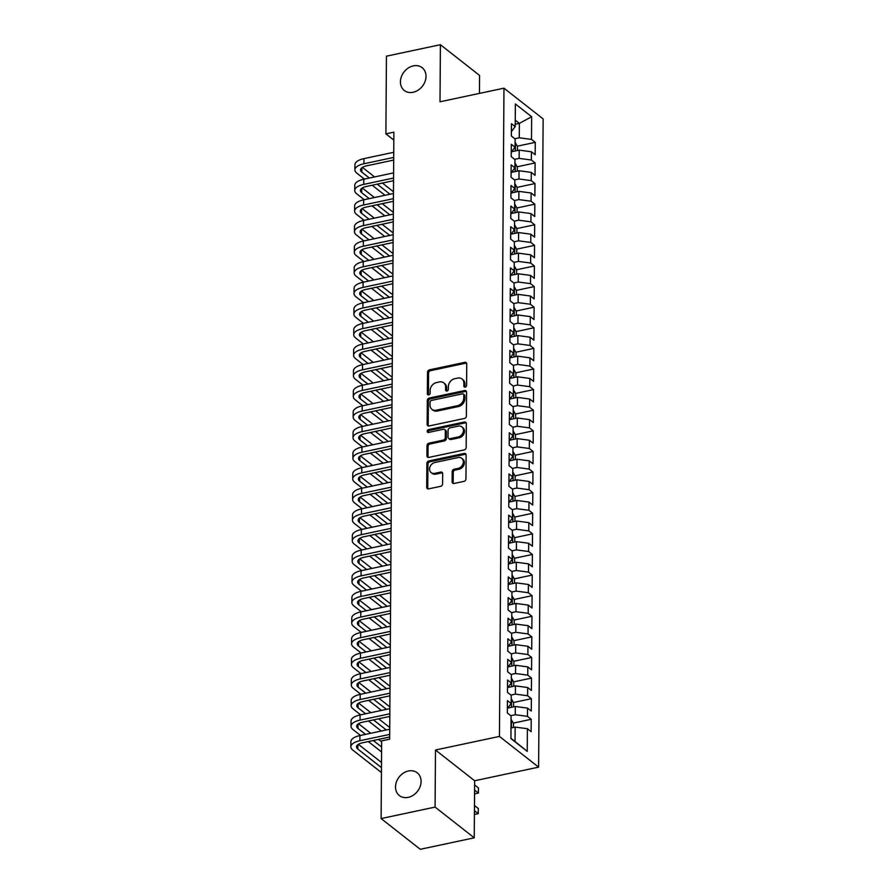 <?xml version="1.0" encoding="UTF-8"?>
<svg xmlns="http://www.w3.org/2000/svg" width="894" height="894" viewBox="0 0 894 894"><rect width="100%" height="100%" fill="white"/><g stroke="black" fill="none" stroke-linecap="round" stroke-linejoin="round"><path stroke-width="1.34" d="M465.215 387.136A1.553 1.252 -51.9 0 0 466.601 385.426L466.746 363.936A2.224 1.788 -51.9 0 0 464.802 362.338L429.489 369.848A2.224 1.788 -51.9 0 0 427.511 372.284L427.354 393.773A1.553 1.252 -51.9 0 0 430.103 393.192L430.126 390.41A7.107 5.71 -51.9 0 1 436.451 382.598L439.39 381.973A7.107 5.71 -51.9 0 1 443.737 382.856A7.107 5.71 -51.9 0 1 445.625 387.113L445.603 389.896A1.553 1.252 -51.9 0 0 448.352 389.303L448.375 386.532A7.107 5.71 -51.9 0 1 454.7 378.721L457.639 378.095A7.107 5.71 -51.9 0 1 461.986 378.978A7.107 5.71 -51.9 0 1 463.874 383.235L463.852 386.018A1.553 1.252 -51.9 0 0 465.215 387.136M408.39 770.997A14.472 11.633 -51.9 0 0 396.467 781.781A14.472 11.633 -51.9 0 0 399.361 795.571A14.472 11.633 -51.9 0 0 408.2 797.37A14.472 11.633 -51.9 0 0 420.124 786.597A14.472 11.633 -51.9 0 0 417.23 772.796A14.472 11.633 -51.9 0 0 408.39 770.997M413.307 65.888A14.472 11.633 -51.9 0 0 401.384 76.672A14.472 11.633 -51.9 0 0 404.278 90.462A14.472 11.633 -51.9 0 0 413.129 92.261A14.472 11.633 -51.9 0 0 425.052 81.488A14.472 11.633 -51.9 0 0 422.158 67.687A14.472 11.633 -51.9 0 0 413.307 65.888M452.118 481.866A2.224 1.788 -51.9 0 0 454.063 483.464L463.975 481.363A2.224 1.788 -51.9 0 0 465.953 478.916L466.12 455.057A2.224 1.788 -51.9 0 0 464.165 453.448L428.852 460.958A2.224 1.788 -51.9 0 0 426.874 463.394L426.706 487.264A2.224 1.788 -51.9 0 0 428.651 488.873L440.619 486.325A2.224 1.788 -51.9 0 0 442.597 483.889L442.675 473.675A2.224 1.788 -51.9 0 0 440.72 472.066L434.786 473.328A5.934 4.772 -51.9 0 1 431.154 472.591A5.934 4.772 -51.9 0 1 429.969 466.925A5.934 4.772 -51.9 0 1 434.864 462.511L458.119 457.56A5.934 4.772 -51.9 0 1 461.74 458.298A5.934 4.772 -51.9 0 1 462.936 463.964A5.934 4.772 -51.9 0 1 458.041 468.389L454.163 469.205A2.224 1.788 -51.9 0 0 452.185 471.652L452.118 481.866L453.169 482.693A2.224 1.788 -51.9 0 0 453.336 483.475M435.087 807.092L474.245 837.823L474.647 780.753L435.479 750.01L435.087 807.092L381.112 818.569L381.649 740.88L389.65 739.182L393.885 132.156L385.895 133.854L393.829 140.09M435.479 750.01L499.444 736.421L503.97 88.182L543.139 118.913L538.613 767.153L499.444 736.421M479.441 93.389L479.564 75.431L440.407 44.7L440.004 101.782L503.97 88.182M440.407 44.7L386.431 56.177L385.895 133.854M464.411 418.459A2.224 1.788 -51.9 0 0 466.389 416.023L466.556 392.153A2.224 1.788 -51.9 0 0 464.612 390.544L429.288 398.053A2.224 1.788 -51.9 0 0 427.31 400.501L427.142 424.359A2.224 1.788 -51.9 0 0 429.098 425.969L464.411 418.459M466.333 423.6L466.165 447.469A2.224 1.788 -51.9 0 1 464.187 449.906L428.874 457.415A2.224 1.788 -51.9 0 1 426.93 455.817L426.997 445.603A2.224 1.788 -51.9 0 1 428.975 443.156L443.301 440.116A2.224 1.788 -51.9 0 0 445.268 437.68L445.324 430.897A2.224 1.788 -51.9 0 0 443.368 429.299L428.461 432.461A1.553 1.252 -51.9 0 1 428.483 429.634L464.388 422.002A2.224 1.788 -51.9 0 1 466.333 423.6M517.302 146.169L535.26 142.358L531.494 139.408L531.662 116.734L515.357 103.95L515.201 126.613L511.446 123.663L511.357 136.022L515.112 138.972L515.056 147.219L511.301 144.269L511.212 156.629L514.966 159.579L514.91 167.826L511.156 164.876L511.066 177.235L514.821 180.186L514.765 188.433L511.01 185.483L510.921 197.842L514.687 200.792L514.62 209.028L510.865 206.089L510.776 218.449L514.542 221.399L514.486 229.635L510.72 226.685L510.642 239.056L514.396 242.006L514.341 250.242L510.575 247.292L510.496 259.662L514.251 262.613L514.195 270.848L510.44 267.898L510.351 280.269L514.106 283.208L514.05 291.455L510.295 288.505L510.206 300.865L513.961 303.815L513.905 312.062L510.15 309.112L510.061 321.471L513.815 324.421L513.759 332.669L510.005 329.718L509.915 342.078L513.67 345.028L513.614 353.275L509.859 350.325L509.77 362.685L513.536 365.635L513.469 373.871L509.714 370.932L509.625 383.291L513.391 386.242L513.335 394.477L509.569 391.527L509.491 403.898L513.245 406.848L513.19 415.084L509.424 412.134L509.345 424.505L513.1 427.444L513.044 435.691L509.289 432.741L509.2 445.1L512.955 448.05L512.899 456.298L509.144 453.347L509.055 465.707L512.81 468.657L512.754 476.904L508.999 473.954L508.909 486.314L512.664 489.264L512.608 497.511L508.854 494.561L508.764 506.92L512.519 509.871L512.463 518.107L508.708 515.168L508.619 527.527L512.385 530.477L512.318 538.713L508.563 535.763L508.474 548.134L512.24 551.084L512.184 559.32L508.418 556.37L508.34 568.74L512.094 571.691L512.038 579.927L508.273 576.976L508.194 589.336L511.949 592.286L511.893 600.533L508.138 597.583L508.049 609.943L511.804 612.893L511.748 621.14L507.993 618.19L507.904 630.549L511.659 633.5L511.603 641.747L507.848 638.797L507.758 651.156L511.513 654.106L511.457 662.353L507.703 659.403L507.613 671.763L511.368 674.713L511.312 682.949L507.557 680.01L507.468 692.369L511.234 695.32L511.167 703.556L507.412 700.605L507.323 712.976L511.089 715.926L510.932 738.589L527.225 751.373L515.056 741.517L515.156 727.09L510.999 727.973M535.26 142.358L535.171 154.718L531.416 151.768L531.36 160.015L519.123 158.383L514.653 159.333M517.157 166.776L535.115 162.954L531.36 160.015M535.115 162.954L535.025 175.325L531.271 172.374L531.215 180.61L518.978 178.99L514.519 179.94M517.023 187.382L534.97 183.561L531.215 180.61M534.97 183.561L534.88 195.931L531.125 192.981L531.07 201.217L518.833 199.597L514.374 200.547M516.877 207.989L534.824 204.167L531.07 201.217M534.824 204.167L534.735 216.538L530.98 213.588L530.924 221.824L518.699 220.203L514.229 221.153M516.732 228.596L534.679 224.774L530.924 221.824M534.679 224.774L534.59 237.133L530.835 234.183L530.779 242.43L518.554 240.81L514.084 241.76M516.587 249.191L534.534 245.381L530.779 242.43M534.534 245.381L534.456 257.74L530.69 254.79L530.634 263.037L518.408 261.417L513.938 262.367M516.441 269.798L534.388 265.987L530.634 263.037M534.388 265.987L534.31 278.347L530.544 275.397L530.488 283.644L518.263 282.023L513.793 282.973M516.296 290.405L534.254 286.594L530.488 283.644M534.254 286.594L534.165 298.954L530.41 296.003L530.343 304.251L518.118 302.619L513.648 303.569M516.151 311.011L534.109 307.201L530.343 304.251M534.109 307.201L534.02 319.56L530.265 316.61L530.209 324.846L517.972 323.226L513.502 324.176M516.006 331.618L533.964 327.796L530.209 324.846M533.964 327.796L533.874 340.167L530.12 337.217L530.064 345.453L517.827 343.832L513.368 344.782M515.872 352.225L533.819 348.403L530.064 345.453M533.819 348.403L533.729 360.774L529.974 357.823L529.918 366.059L517.682 364.439L513.223 365.389M515.726 372.832L533.673 369.01L529.918 366.059M533.673 369.01L533.584 381.369L529.829 378.43L529.773 386.666L517.548 385.046L513.078 385.996M515.581 393.427L533.528 389.616L529.773 386.666M533.528 389.616L533.439 401.976L529.684 399.026L529.628 407.273L517.402 405.652L512.933 406.602M515.436 414.034L533.383 410.223L529.628 407.273M533.383 410.223L533.305 422.583L529.539 419.632L529.483 427.88L517.257 426.259L512.787 427.209M515.29 434.64L533.237 430.83L529.483 427.88M533.237 430.83L533.159 443.189L529.404 440.239L529.337 448.486L517.112 446.855L512.642 447.805M515.145 455.247L533.103 451.436L529.337 448.486M533.103 451.436L533.014 463.796L529.259 460.846L529.192 469.093L516.967 467.461L512.497 468.411M515 475.854L532.958 472.032L529.192 469.093M532.958 472.032L532.869 484.403L529.114 481.453L529.058 489.688L516.821 488.068L512.351 489.018M514.855 496.461L532.813 492.639L529.058 489.688M532.813 492.639L532.723 505.009L528.969 502.059L528.913 510.295L516.676 508.675L512.217 509.625M514.721 517.067L532.668 513.245L528.913 510.295M532.668 513.245L532.578 525.605L528.823 522.666L528.767 530.902L516.542 529.282L512.072 530.231M514.575 537.674L532.522 533.852L528.767 530.902M532.522 533.852L532.433 546.212L528.678 543.261L528.622 551.509L516.397 549.888L511.927 550.838M514.43 558.269L532.377 554.459L528.622 551.509M532.377 554.459L532.299 566.818L528.533 563.868L528.477 572.115L516.251 570.495L511.781 571.445M514.285 578.876L532.232 575.066L528.477 572.115M532.232 575.066L532.154 587.425L528.388 584.475L528.332 592.722L516.106 591.102L511.636 592.051M514.139 599.483L532.086 595.672L528.332 592.722M532.086 595.672L532.008 608.032L528.253 605.082L528.186 613.329L515.961 611.697L511.491 612.647M513.994 620.09L531.952 616.268L528.186 613.329M531.952 616.268L531.863 628.638L528.108 625.688L528.052 633.924L515.816 632.304L511.346 633.254M513.849 640.696L531.807 636.874L528.052 633.924M531.807 636.874L531.718 649.245L527.963 646.295L527.907 654.531L515.67 652.911L511.2 653.86M513.704 661.303L531.662 657.481L527.907 654.531M531.662 657.481L531.572 669.852L527.818 666.902L527.762 675.138L515.525 673.517L511.066 674.467M513.569 681.91L531.517 678.088L527.762 675.138M531.517 678.088L531.427 690.447L527.672 687.508L527.616 695.744L515.391 694.124L510.921 695.074M513.424 702.505L531.371 698.695L527.616 695.744M531.371 698.695L531.282 711.054L527.527 708.104L527.471 716.351L515.246 714.731L510.776 715.681M513.279 723.112L531.226 719.301L527.471 716.351M531.226 719.301L531.148 731.661L527.382 728.711L527.225 751.373M507.356 708.596L511.167 703.556M527.382 728.711L515.156 727.09M507.501 687.989L511.312 682.949M515.246 714.731L515.302 706.484L507.781 708.082M527.527 708.104L515.302 706.484M507.647 667.382L511.457 662.353M515.391 694.124L515.447 685.877L507.926 687.475M527.672 687.508L515.447 685.877M507.792 646.775L511.603 641.747M515.525 673.517L515.592 665.27L508.071 666.868M527.818 666.902L515.592 665.27M507.937 626.169L511.748 621.14M515.67 652.911L515.726 644.675L508.217 646.273M527.963 646.295L515.726 644.675M508.083 605.562L511.893 600.533M515.816 632.304L515.872 624.068L508.362 625.666M528.108 625.688L515.872 624.068M508.217 584.955L512.038 579.927M515.961 611.697L516.017 603.461L508.496 605.059M528.253 605.082L516.017 603.461M508.362 564.36L512.184 559.32M516.106 591.102L516.162 582.854L508.641 584.452M528.388 584.475L516.162 582.854M508.507 543.753L512.318 538.713M516.251 570.495L516.307 562.248L508.787 563.846M528.533 563.868L516.307 562.248M508.652 523.146L512.463 518.107M516.397 549.888L516.453 541.641L508.932 543.239M528.678 543.261L516.453 541.641M508.798 502.54L512.608 497.511M516.542 529.282L516.598 521.034L509.077 522.632M528.823 522.666L516.598 521.034M508.943 481.933L512.754 476.904M516.676 508.675L516.743 500.439L509.222 502.037M528.969 502.059L516.743 500.439M509.088 461.326L512.899 456.298M516.821 488.068L516.877 479.832L509.368 481.43M529.114 481.453L516.877 479.832M509.234 440.72L513.044 435.691M516.967 467.461L517.023 459.225L509.513 460.823M529.259 460.846L517.023 459.225M509.368 420.124L513.19 415.084M517.112 446.855L517.168 438.619L509.647 440.217M529.404 440.239L517.168 438.619M509.513 399.517L513.335 394.477M517.257 426.259L517.313 418.012L509.792 419.61M529.539 419.632L517.313 418.012M509.658 378.911L513.469 373.871M517.402 405.652L517.458 397.405L509.938 399.003M529.684 399.026L517.458 397.405M509.803 358.304L513.614 353.275M517.548 385.046L517.604 376.799L510.083 378.397M529.829 378.43L517.604 376.799M509.949 337.697L513.759 332.669M517.682 364.439L517.749 356.192L510.228 357.801M529.974 357.823L517.749 356.192M510.094 317.091L513.905 312.062M517.827 343.832L517.894 335.596L510.373 337.194M530.12 337.217L517.894 335.596M510.239 296.484L514.05 291.455M517.972 323.226L518.028 314.99L510.519 316.588M530.265 316.61L518.028 314.99M510.385 275.877L514.195 270.848M518.118 302.619L518.174 294.383L510.664 295.981M530.41 296.003L518.174 294.383M510.519 255.282L514.341 250.242M518.263 282.023L518.319 273.776L510.798 275.374M530.544 275.397L518.319 273.776M510.664 234.675L514.486 229.635M518.408 261.417L518.464 253.17L510.943 254.768M530.69 254.79L518.464 253.17M510.809 214.068L514.62 209.028M518.554 240.81L518.609 232.563L511.089 234.161M530.835 234.183L518.609 232.563M510.955 193.462L514.765 188.433M518.699 220.203L518.755 211.956L511.234 213.554M530.98 213.588L518.755 211.956M511.1 172.855L514.91 167.826M518.833 199.597L518.9 191.361L511.379 192.959M531.125 192.981L518.9 191.361M511.245 152.248L515.056 147.219M518.978 178.99L519.034 170.754L511.524 172.352M531.271 172.374L519.034 170.754M511.39 131.641L515.201 126.613M519.123 158.383L519.179 150.147L511.67 151.745M531.416 151.768L519.179 150.147M381.112 818.569L420.269 849.3L474.245 837.823M474.647 780.753L538.613 767.153M510.932 738.276L515.056 741.517M515.212 124.244L519.369 123.361L515.246 120.12M531.494 139.408L519.269 137.788L514.799 138.738M519.269 137.788L519.369 123.361L531.662 116.734M464.947 387.169A1.553 1.252 -51.9 0 1 464.914 386.845L464.936 384.062A7.107 5.71 -51.9 0 0 463.036 379.805L461.986 378.978M443.737 382.856L444.787 383.682A7.107 5.71 -51.9 0 1 446.687 387.94L446.665 390.723A1.553 1.252 -51.9 0 0 446.698 391.047M466.59 363.154A2.224 1.788 -51.9 0 0 465.863 363.165L430.539 370.675A2.224 1.788 -51.9 0 0 428.572 373.111L428.416 394.6A1.553 1.252 -51.9 0 0 428.449 394.924M466.389 391.371A2.224 1.788 -51.9 0 0 465.662 391.382L430.349 398.892A2.224 1.788 -51.9 0 0 428.371 401.328L428.204 425.198A2.224 1.788 -51.9 0 0 428.371 425.98M463.796 394.958A1.553 1.252 -51.9 0 0 462.433 393.841L431.422 400.434A1.553 1.252 -51.9 0 0 430.048 402.132L430.025 405.071A7.107 5.71 -51.9 0 0 431.914 409.329A7.107 5.71 -51.9 0 0 436.261 410.212L457.449 405.697A7.107 5.71 -51.9 0 0 463.774 397.897L463.796 394.958L464.846 395.796A1.553 1.252 -51.9 0 0 464.433 394.857L463.383 394.031M431.914 409.329L432.975 410.156A7.107 5.71 -51.9 0 0 437.311 411.039L436.261 410.212M464.846 395.796L464.835 398.724A7.107 5.71 -51.9 0 1 458.51 406.535L437.311 411.039M444.731 429.567L445.782 430.405A2.224 1.788 -51.9 0 1 446.374 431.735L446.329 438.507A2.224 1.788 -51.9 0 1 444.352 440.943L430.036 443.994A2.224 1.788 -51.9 0 0 428.058 446.43L427.98 456.644A2.224 1.788 -51.9 0 0 428.148 457.426M466.176 422.817A2.224 1.788 -51.9 0 0 465.45 422.828L429.533 430.461A1.553 1.252 -51.9 0 0 428.192 432.495M458.164 436.954A5.934 4.772 -51.9 0 0 463.047 432.528A5.934 4.772 -51.9 0 0 461.863 426.874A5.934 4.772 -51.9 0 0 458.231 426.136L450.04 427.88A2.224 1.788 -51.9 0 0 448.073 430.316L448.017 437.088A2.224 1.788 -51.9 0 0 449.973 438.697L458.164 436.954L459.214 437.781A5.934 4.772 -51.9 0 0 464.109 433.366A5.934 4.772 -51.9 0 0 462.924 427.701L461.863 426.874M448.609 438.418L449.671 439.256A2.224 1.788 -51.9 0 0 451.023 439.524L449.973 438.697M459.214 437.781L451.023 439.524M461.74 458.298L462.801 459.136A5.934 4.772 -51.9 0 1 463.986 464.791A5.934 4.772 -51.9 0 1 459.091 469.216L455.225 470.043A2.224 1.788 -51.9 0 0 453.247 472.479L453.169 482.693M431.154 472.591L432.215 473.418A5.934 4.772 -51.9 0 0 435.847 474.155L434.786 473.328M442.508 472.881A2.224 1.788 -51.9 0 0 441.781 472.892L435.847 474.155M465.953 454.275A2.224 1.788 -51.9 0 0 465.226 454.275L429.902 461.785A2.224 1.788 -51.9 0 0 427.935 464.232L427.768 488.09A2.224 1.788 -51.9 0 0 427.924 488.884M517.481 150.505L517.503 146.527L515.402 142.805A5.99 2.47 -179.6 0 0 515.089 142.593M514.072 148.527A5.99 2.47 0.4 0 1 514.318 148.616L515.067 148.415L515.056 147.029M364.394 179.102L356.862 173.19A16.964 6.996 0.4 0 1 354.896 169.882L354.929 164.731A16.964 6.996 0.4 0 1 363.959 158.618L393.751 152.282M354.896 169.882A16.964 6.996 0.4 0 1 363.914 163.77L393.706 157.433M393.695 160.082L366.562 165.848A11.309 4.66 -179.6 0 0 360.55 169.927A11.309 4.66 -179.6 0 0 361.858 172.129L369.39 178.04M377.201 184.164L390.019 194.233M362.416 167.379L374.586 176.934M382.386 183.058L393.472 191.752M393.405 201.865L392.824 201.418M385.023 195.294L372.195 185.226M517.335 171.112L517.358 167.122L515.257 163.401A5.99 2.47 -179.6 0 0 514.944 163.2M513.938 169.134A5.99 2.47 0.4 0 1 514.173 169.223L514.933 169.022L514.91 167.625M517.19 191.718L517.213 187.729L515.112 184.008A5.99 2.47 -179.6 0 0 514.799 183.806M513.793 189.74A5.99 2.47 0.4 0 1 514.028 189.83L514.788 189.629L514.765 188.232M364.249 199.708L356.717 193.797A16.964 6.996 0.4 0 1 354.75 190.489L354.784 185.337A16.964 6.996 0.4 0 1 363.813 179.225L393.606 172.888M354.75 190.489A16.964 6.996 0.4 0 1 363.769 184.376L393.572 178.04M393.55 180.689L366.417 186.455A11.309 4.66 -179.6 0 0 360.405 190.534A11.309 4.66 -179.6 0 0 361.712 192.735L369.256 198.647M377.056 204.771L389.873 214.828M362.271 187.986L374.441 197.54M382.252 203.664L393.326 212.359M393.259 222.472L392.689 222.025M384.878 215.901L372.06 205.832M364.104 220.315L356.572 214.404A16.964 6.996 0.4 0 1 354.605 211.096L354.639 205.944A16.964 6.996 0.4 0 1 363.668 199.831L393.461 193.495M354.605 211.096A16.964 6.996 0.4 0 1 363.634 204.983L393.427 198.647M393.405 201.295L366.272 207.062A11.309 4.66 -179.6 0 0 360.26 211.129A11.309 4.66 -179.6 0 0 361.578 213.342L369.11 219.253M376.91 225.377L389.739 235.435M362.126 208.593L374.295 218.147M382.107 224.271L393.181 232.965M393.114 243.079L392.544 242.62M384.733 236.497L371.915 226.439M517.045 212.325L517.067 208.336L514.966 204.614A5.99 2.47 -179.6 0 0 514.653 204.402M513.648 210.336A5.99 2.47 0.4 0 1 513.882 210.436L514.642 210.235L514.62 208.838M516.9 232.932L516.933 228.942L514.821 225.221A5.99 2.47 -179.6 0 0 514.508 225.009M513.502 230.943A5.99 2.47 0.4 0 1 513.737 231.043L514.497 230.842L514.486 229.445M363.97 240.922L356.427 235.01A16.964 6.996 0.4 0 1 354.46 231.702L354.493 226.551A16.964 6.996 0.4 0 1 363.523 220.438L393.315 214.102M354.46 231.702A16.964 6.996 0.4 0 1 363.489 225.59L393.282 219.253M393.259 221.902L366.138 227.668A11.309 4.66 -179.6 0 0 360.114 231.736A11.309 4.66 -179.6 0 0 361.433 233.937L368.965 239.86M376.765 245.984L389.594 256.042M361.981 229.199L374.161 238.754M381.962 244.878L393.036 253.572M392.969 263.674L392.399 263.227M384.599 257.103L371.77 247.046M363.824 261.517L356.293 255.606A16.964 6.996 0.4 0 1 354.315 252.309L354.348 247.157A16.964 6.996 0.4 0 1 363.377 241.045L393.17 234.709M354.315 252.309A16.964 6.996 0.4 0 1 363.344 246.196L393.137 239.86M393.114 242.497L365.992 248.275A11.309 4.66 -179.6 0 0 359.969 252.343A11.309 4.66 -179.6 0 0 361.288 254.544L368.82 260.456M376.62 266.58L389.449 276.648M361.835 249.806L374.016 259.361M381.816 265.484L392.891 274.179M392.824 284.281L392.254 283.834M384.454 277.71L371.625 267.641M516.754 253.538L516.788 249.549L514.676 245.828A5.99 2.47 -179.6 0 0 514.374 245.615M513.357 251.549A5.99 2.47 0.4 0 1 513.592 251.639L514.352 251.438L514.341 250.052M363.679 282.124L356.147 276.212A16.964 6.996 0.4 0 1 354.169 272.905L354.214 267.764A16.964 6.996 0.4 0 1 363.232 261.651L393.025 255.315M354.169 272.905A16.964 6.996 0.4 0 1 363.199 266.803L392.991 260.467M392.969 263.104L365.847 268.87A11.309 4.66 -179.6 0 0 359.824 272.949A11.309 4.66 -179.6 0 0 361.142 275.151L368.674 281.062M376.475 287.186L389.303 297.255M361.69 270.401L373.871 279.956M381.671 286.08L392.757 294.785M392.678 304.888L392.108 304.441M384.308 298.317L371.479 288.248M516.609 274.145L516.643 270.156L514.542 266.434A5.99 2.47 -179.6 0 0 514.229 266.222M513.212 272.156A5.99 2.47 0.4 0 1 513.458 272.245L514.206 272.044L514.195 270.658M363.534 302.731L356.002 296.819A16.964 6.996 0.4 0 1 354.024 293.511L354.069 288.36A16.964 6.996 0.4 0 1 363.087 282.247L392.879 275.922M354.024 293.511A16.964 6.996 0.4 0 1 363.053 287.399L392.846 281.074M392.835 283.711L365.702 289.477A11.309 4.66 -179.6 0 0 359.679 293.556A11.309 4.66 -179.6 0 0 360.997 295.758L368.529 301.669M376.329 307.793L389.158 317.862M361.545 291.008L373.726 300.563M381.526 306.687L392.611 315.392M392.533 325.494L391.963 325.047M384.163 318.923L371.334 308.855M516.464 294.741L516.497 290.762L514.396 287.041A5.99 2.47 -179.6 0 0 514.084 286.829M513.067 292.763A5.99 2.47 0.4 0 1 513.312 292.852L514.061 292.651L514.05 291.265M363.389 323.337L355.857 317.426A16.964 6.996 0.4 0 1 353.89 314.118L353.923 308.966A16.964 6.996 0.4 0 1 362.942 302.854L392.745 296.529M353.89 314.118A16.964 6.996 0.4 0 1 362.908 308.005L392.701 301.68M392.689 304.318L365.557 310.084A11.309 4.66 -179.6 0 0 359.544 314.163A11.309 4.66 -179.6 0 0 360.852 316.364L368.384 322.276M376.195 328.4L389.013 338.468M361.411 311.615L373.58 321.169M381.38 327.293L392.466 335.988M392.399 346.101L391.818 345.654M384.018 339.53L371.189 329.461M516.33 315.347L516.352 311.369L514.251 307.648A5.99 2.47 -179.6 0 0 513.938 307.435M512.921 313.369A5.99 2.47 0.4 0 1 513.167 313.459L513.916 313.258L513.905 311.861M363.243 343.944L355.711 338.033A16.964 6.996 0.4 0 1 353.745 334.725L353.778 329.573A16.964 6.996 0.4 0 1 362.808 323.46L392.6 317.124M353.745 334.725A16.964 6.996 0.4 0 1 362.763 328.612L392.555 322.276M392.544 324.924L365.411 330.691A11.309 4.66 -179.6 0 0 359.399 334.769A11.309 4.66 -179.6 0 0 360.707 336.971L368.239 342.883M376.05 349.006L388.868 359.075M361.265 332.222L373.435 341.776M381.235 347.9L392.321 356.594M392.254 366.708L391.673 366.261M383.872 360.137L371.055 350.068M516.184 335.954L516.207 331.965L514.106 328.243A5.99 2.47 -179.6 0 0 513.793 328.042M512.787 333.976A5.99 2.47 0.4 0 1 513.022 334.065L513.782 333.864L513.759 332.467M363.098 364.551L355.566 358.639A16.964 6.996 0.4 0 1 353.599 355.331L353.633 350.18A16.964 6.996 0.4 0 1 362.662 344.067L392.455 337.731M353.599 355.331A16.964 6.996 0.4 0 1 362.618 349.219L392.421 342.883M392.399 345.531L365.266 351.297A11.309 4.66 -179.6 0 0 359.254 355.365A11.309 4.66 -179.6 0 0 360.561 357.578L368.104 363.489M375.905 369.613L388.734 379.671M361.12 352.828L373.29 362.383M381.101 368.507L392.175 377.201M392.108 387.314L391.538 386.856M383.727 380.732L370.909 370.675M516.039 356.561L516.062 352.571L513.961 348.85A5.99 2.47 -179.6 0 0 513.648 348.638M512.642 354.572A5.99 2.47 0.4 0 1 512.877 354.672L513.637 354.471L513.614 353.074M362.953 385.158L355.421 379.246A16.964 6.996 0.4 0 1 353.454 375.938L353.488 370.786A16.964 6.996 0.4 0 1 362.517 364.674L392.31 358.338M353.454 375.938A16.964 6.996 0.4 0 1 362.483 369.825L392.276 363.489M392.254 366.138L365.121 371.904A11.309 4.66 -179.6 0 0 359.109 375.972A11.309 4.66 -179.6 0 0 360.427 378.184L367.959 384.096M375.759 390.22L388.588 400.277M360.975 373.435L373.144 382.99M380.956 389.113L392.03 397.808M391.963 407.921L391.393 407.463M383.582 401.339L370.764 391.281M515.894 377.167L515.916 373.178L513.815 369.457A5.99 2.47 -179.6 0 0 513.502 369.244M512.497 375.178A5.99 2.47 0.4 0 1 512.731 375.279L513.491 375.078L513.48 373.681M362.819 405.764L355.287 399.841A16.964 6.996 0.4 0 1 353.309 396.545L353.342 391.393A16.964 6.996 0.4 0 1 362.372 385.28L392.164 378.944M353.309 396.545A16.964 6.996 0.4 0 1 362.338 390.432L392.131 384.096M392.108 386.733L364.987 392.511A11.309 4.66 -179.6 0 0 358.963 396.578A11.309 4.66 -179.6 0 0 360.282 398.78L367.814 404.691M375.614 410.815L388.443 420.884M360.83 394.042L373.01 403.596M380.81 409.72L391.885 418.414M391.818 428.517L391.248 428.07M383.448 421.946L370.619 411.888M515.749 397.774L515.782 393.785L513.67 390.063A5.99 2.47 -179.6 0 0 513.357 389.851M512.351 395.785A5.99 2.47 0.4 0 1 512.586 395.874L513.346 395.684L513.335 394.288M362.673 426.36L355.142 420.448A16.964 6.996 0.4 0 1 353.164 417.152L353.197 412A16.964 6.996 0.4 0 1 362.226 405.887L392.019 399.551M353.164 417.152A16.964 6.996 0.4 0 1 362.193 411.039L391.985 404.703M391.963 407.34L364.841 413.106A11.309 4.66 -179.6 0 0 358.818 417.185A11.309 4.66 -179.6 0 0 360.137 419.387L367.669 425.298M375.469 431.422L388.298 441.491M360.684 414.648L372.865 424.203M380.665 430.316L391.751 439.021M391.673 449.123L391.103 448.676M383.302 442.552L370.474 432.484M515.603 418.381L515.637 414.391L513.536 410.67A5.99 2.47 -179.6 0 0 513.223 410.458M512.206 416.392A5.99 2.47 0.4 0 1 512.441 416.481L513.201 416.28L513.19 414.894M362.528 446.966L354.996 441.055A16.964 6.996 0.4 0 1 353.018 437.747L353.063 432.595A16.964 6.996 0.4 0 1 362.081 426.494L391.874 420.158M353.018 437.747A16.964 6.996 0.4 0 1 362.048 431.646L391.84 425.309M391.818 427.947L364.696 433.713A11.309 4.66 -179.6 0 0 358.673 437.792A11.309 4.66 -179.6 0 0 359.991 439.993L367.523 445.905M375.324 452.029L388.152 462.097M360.539 435.244L372.72 444.799M380.52 450.922L391.606 459.628M391.527 469.73L390.957 469.283M383.157 463.159L370.328 453.09M515.458 438.976L515.492 434.998L513.391 431.277A5.99 2.47 -179.6 0 0 513.078 431.064M512.061 436.998A5.99 2.47 0.4 0 1 512.307 437.088L513.055 436.887L513.044 435.501M362.383 467.573L354.851 461.662A16.964 6.996 0.4 0 1 352.873 458.354L352.918 453.202A16.964 6.996 0.4 0 1 361.936 447.089L391.728 440.764M352.873 458.354A16.964 6.996 0.4 0 1 361.902 452.241L391.695 445.916M391.684 448.553L364.551 454.32A11.309 4.66 -179.6 0 0 358.528 458.398A11.309 4.66 -179.6 0 0 359.846 460.6L367.378 466.512M375.178 472.635L388.007 482.704M360.394 455.851L372.574 465.405M380.375 471.529L391.46 480.223M391.382 490.337L390.812 489.89M383.012 483.766L370.183 473.697M515.313 459.583L515.346 455.605L513.245 451.883A5.99 2.47 -179.6 0 0 512.933 451.671M511.916 457.605A5.99 2.47 0.4 0 1 512.161 457.694L512.91 457.493L512.899 456.108M362.238 488.18L354.706 482.268A16.964 6.996 0.4 0 1 352.739 478.961L352.772 473.809A16.964 6.996 0.4 0 1 361.791 467.696L391.594 461.36M352.739 478.961A16.964 6.996 0.4 0 1 361.757 472.848L391.55 466.512M391.538 469.16L364.406 474.926A11.309 4.66 -179.6 0 0 358.393 479.005A11.309 4.66 -179.6 0 0 359.701 481.207L367.233 487.118M375.044 493.242L387.862 503.311M360.26 476.457L372.429 486.012M380.229 492.136L391.315 500.83M391.248 510.943L390.667 510.496M382.867 504.372L370.038 494.304M515.179 480.19L515.201 476.2L513.1 472.479A5.99 2.47 -179.6 0 0 512.787 472.278M511.77 478.212A5.99 2.47 0.4 0 1 512.016 478.301L512.765 478.1L512.754 476.703M362.092 508.787L354.56 502.875A16.964 6.996 0.4 0 1 352.594 499.567L352.627 494.416A16.964 6.996 0.4 0 1 361.657 488.303L391.449 481.967M352.594 499.567A16.964 6.996 0.4 0 1 361.612 493.454L391.404 487.118M391.393 489.767L364.26 495.533A11.309 4.66 -179.6 0 0 358.248 499.612A11.309 4.66 -179.6 0 0 359.556 501.813L367.088 507.725M374.899 513.849L387.717 523.906M360.114 497.064L372.284 506.619M380.084 512.743L391.17 521.437M391.103 531.55L390.522 531.103M382.721 524.979L369.904 514.91M515.033 500.796L515.056 496.807L512.955 493.086A5.99 2.47 -179.6 0 0 512.642 492.885M511.636 498.807A5.99 2.47 0.4 0 1 511.871 498.908L512.631 498.707L512.608 497.31M361.947 529.393L354.415 523.482A16.964 6.996 0.4 0 1 352.448 520.174L352.482 515.022A16.964 6.996 0.4 0 1 361.511 508.909L391.304 502.573M352.448 520.174A16.964 6.996 0.4 0 1 361.478 514.061L391.27 507.725M391.248 510.373L364.115 516.14A11.309 4.66 -179.6 0 0 358.103 520.207A11.309 4.66 -179.6 0 0 359.41 522.42L366.953 528.332M374.754 534.456L387.583 544.513M359.969 517.671L372.139 527.225M379.95 533.349L391.024 542.043M390.957 552.157L390.387 551.699M382.576 545.575L369.758 535.517M514.888 521.403L514.91 517.414L512.81 513.692A5.99 2.47 -179.6 0 0 512.497 513.48M511.491 519.414A5.99 2.47 0.4 0 1 511.726 519.515L512.486 519.313L512.463 517.917M361.813 550L354.27 544.088A16.964 6.996 0.4 0 1 352.303 540.781L352.337 535.629A16.964 6.996 0.4 0 1 361.366 529.516L391.159 523.18M352.303 540.781A16.964 6.996 0.4 0 1 361.332 534.668L391.125 528.332M391.103 530.98L363.97 536.746A11.309 4.66 -179.6 0 0 357.958 540.814A11.309 4.66 -179.6 0 0 359.276 543.016L366.808 548.927M374.608 555.051L387.437 565.12M359.824 538.277L371.993 547.832M379.805 553.956L390.879 562.65M390.812 572.752L390.242 572.305M382.431 566.181L369.613 556.124M514.743 542.01L514.765 538.02L512.664 534.299A5.99 2.47 -179.6 0 0 512.351 534.087M511.346 540.021A5.99 2.47 0.4 0 1 511.58 540.121L512.34 539.92L512.329 538.523M361.668 570.596L354.136 564.684A16.964 6.996 0.4 0 1 352.158 561.387L352.191 556.236A16.964 6.996 0.4 0 1 361.221 550.123L391.013 543.787M352.158 561.387A16.964 6.996 0.4 0 1 361.187 555.275L390.98 548.938M390.957 551.576L363.836 557.353A11.309 4.66 -179.6 0 0 357.812 561.421A11.309 4.66 -179.6 0 0 359.131 563.622L366.663 569.534M374.463 575.658L387.292 585.726M359.679 558.884L371.859 568.439M379.659 574.563L390.734 583.257M390.667 593.359L390.097 592.912M382.297 586.788L369.468 576.719M514.598 562.617L514.631 558.627L512.519 554.906A5.99 2.47 -179.6 0 0 512.206 554.693M511.2 560.627A5.99 2.47 0.4 0 1 511.435 560.717L512.195 560.516L512.184 559.13M361.522 591.202L353.99 585.291A16.964 6.996 0.4 0 1 352.012 581.983L352.046 576.831A16.964 6.996 0.4 0 1 361.075 570.73L390.868 564.393M352.012 581.983A16.964 6.996 0.4 0 1 361.042 575.881L390.834 569.545M390.812 572.182L363.69 577.949A11.309 4.66 -179.6 0 0 357.667 582.028A11.309 4.66 -179.6 0 0 358.986 584.229L366.518 590.141M374.318 596.264L387.147 606.333M359.533 579.48L371.714 589.034M379.514 595.158L390.6 603.863M390.522 613.966L389.952 613.519M382.151 607.395L369.323 597.326M514.452 583.212L514.486 579.234L512.385 575.512A5.99 2.47 -179.6 0 0 512.072 575.3M511.055 581.234A5.99 2.47 0.4 0 1 511.29 581.323L512.05 581.122L512.038 579.737M361.377 611.809L353.845 605.897A16.964 6.996 0.4 0 1 351.867 602.59L351.912 597.438A16.964 6.996 0.4 0 1 360.93 591.325L390.723 585M351.867 602.59A16.964 6.996 0.4 0 1 360.897 596.477L390.689 590.152M390.667 592.789L363.545 598.555A11.309 4.66 -179.6 0 0 357.522 602.634A11.309 4.66 -179.6 0 0 358.84 604.836L366.372 610.747M374.173 616.871L387.001 626.94M359.388 600.086L371.569 609.641M379.369 615.765L390.454 624.459M390.376 634.572L389.806 634.125M382.006 628.001L369.177 617.933M514.307 603.819L514.341 599.84L512.24 596.119A5.99 2.47 -179.6 0 0 511.927 595.907M510.91 601.841A5.99 2.47 0.4 0 1 511.156 601.93L511.904 601.729L511.893 600.343M361.232 632.416L353.7 626.504A16.964 6.996 0.4 0 1 351.722 623.196L351.767 618.045A16.964 6.996 0.4 0 1 360.785 611.932L390.577 605.607M351.722 623.196A16.964 6.996 0.4 0 1 360.751 617.084L390.544 610.747M390.533 613.396L363.4 619.162A11.309 4.66 -179.6 0 0 357.376 623.241A11.309 4.66 -179.6 0 0 358.695 625.442L366.227 631.354M374.027 637.478L386.856 647.547M359.243 620.693L371.423 630.248M379.224 636.372L390.309 645.066M390.231 655.179L389.661 654.732M381.861 648.608L369.032 638.539M514.173 624.425L514.195 620.436L512.094 616.715A5.99 2.47 -179.6 0 0 511.781 616.514M510.765 622.447A5.99 2.47 0.4 0 1 511.01 622.537L511.759 622.336L511.748 620.939M361.087 653.022L353.555 647.111A16.964 6.996 0.4 0 1 351.588 643.803L351.621 638.651A16.964 6.996 0.4 0 1 360.64 632.539L390.443 626.202M351.588 643.803A16.964 6.996 0.4 0 1 360.606 637.69L390.399 631.354M390.387 634.002L363.255 639.769A11.309 4.66 -179.6 0 0 357.242 643.848A11.309 4.66 -179.6 0 0 358.55 646.049L366.082 651.961M373.893 658.085L386.711 668.142M359.109 641.3L371.278 650.854M379.078 656.978L390.164 665.672M390.097 675.786L389.516 675.339M381.716 669.215L368.887 659.146M514.028 645.032L514.05 641.043L511.949 637.321A5.99 2.47 -179.6 0 0 511.636 637.12M510.619 643.054A5.99 2.47 0.4 0 1 510.865 643.144L511.614 642.942L511.603 641.546M360.941 673.629L353.409 667.717A16.964 6.996 0.4 0 1 351.443 664.41L351.476 659.258A16.964 6.996 0.4 0 1 360.505 653.145L390.298 646.809M351.443 664.41A16.964 6.996 0.4 0 1 360.461 658.297L390.253 651.961M390.242 654.609L363.109 660.375A11.309 4.66 -179.6 0 0 357.097 664.443A11.309 4.66 -179.6 0 0 358.405 666.656L365.937 672.567M373.748 678.691L386.566 688.749M358.963 661.906L371.133 671.461M378.933 677.585L390.019 686.279M389.952 696.392L389.371 695.934M381.57 689.81L368.753 679.753M513.882 665.639L513.905 661.649L511.804 657.928A5.99 2.47 -179.6 0 0 511.491 657.716M510.485 663.65A5.99 2.47 0.4 0 1 510.72 663.75L511.48 663.549L511.457 662.152M360.796 694.236L353.264 688.324A16.964 6.996 0.4 0 1 351.297 685.016L351.331 679.865A16.964 6.996 0.4 0 1 360.36 673.752L390.153 667.416M351.297 685.016A16.964 6.996 0.4 0 1 360.327 678.904L390.119 672.567M390.097 675.216L362.964 680.982A11.309 4.66 -179.6 0 0 356.952 685.05A11.309 4.66 -179.6 0 0 358.259 687.262L365.802 693.174M373.603 699.298L386.431 709.355M358.818 682.513L370.988 692.068M378.799 698.192L389.873 706.886M389.806 716.988L389.236 716.541M381.425 710.417L368.607 700.36M513.737 686.246L513.759 682.256L511.659 678.535A5.99 2.47 -179.6 0 0 511.346 678.322M510.34 684.256A5.99 2.47 0.4 0 1 510.575 684.357L511.334 684.156L511.312 682.759M360.662 714.831L353.119 708.92A16.964 6.996 0.4 0 1 351.152 705.623L351.186 700.471A16.964 6.996 0.4 0 1 360.215 694.359L390.007 688.022M351.152 705.623A16.964 6.996 0.4 0 1 360.181 699.51L389.974 693.174M389.952 695.811L362.819 701.589A11.309 4.66 -179.6 0 0 356.807 705.657A11.309 4.66 -179.6 0 0 358.125 707.858L365.657 713.77M373.457 719.894L386.286 729.962M358.673 703.12L370.842 712.674M378.654 718.798L389.728 727.492M389.661 737.595L389.091 737.148M381.28 731.024L368.462 720.955M513.592 706.852L513.625 702.863L511.513 699.142A5.99 2.47 -179.6 0 0 511.2 698.929M510.195 704.863A5.99 2.47 0.4 0 1 510.429 704.953L511.189 704.763L511.178 703.366M474.58 790.072L478.402 793.067L478.435 787.916L474.613 784.921M474.546 793.894L478.402 793.067M360.517 735.438L352.985 729.526A16.964 6.996 0.4 0 1 351.007 726.219L351.04 721.078A16.964 6.996 0.4 0 1 360.07 714.965L389.862 708.629M351.007 726.219A16.964 6.996 0.4 0 1 360.036 720.117L389.829 713.781M389.806 716.418L362.685 722.184A11.309 4.66 -179.6 0 0 356.661 726.263A11.309 4.66 -179.6 0 0 357.98 728.465L365.512 734.376M373.312 740.5L381.615 747.015M358.528 723.715L370.708 733.27M378.508 739.394L381.649 741.864M381.582 751.977L368.317 741.562M513.447 727.459L513.48 723.469L511.368 719.748A5.99 2.47 -179.6 0 0 511.055 719.536M511.022 725.403L511.033 723.972M474.435 810.679L478.256 813.674L478.301 808.522L474.468 805.528M474.412 814.49L478.256 813.674M381.436 772.572L352.839 750.133A16.964 6.996 0.4 0 1 350.861 746.825L350.895 741.674A16.964 6.996 0.4 0 1 359.924 735.572L389.717 729.236M350.861 746.825A16.964 6.996 0.4 0 1 359.891 740.713L389.683 734.387M389.661 737.025L362.539 742.791A11.309 4.66 -179.6 0 0 356.516 746.87A11.309 4.66 -179.6 0 0 357.835 749.071L381.47 767.622M358.382 744.322L381.503 762.47M464.936 384.062L463.874 383.235M446.665 390.723L445.603 389.896M446.687 387.94L445.625 387.113M428.416 394.6L427.354 393.773M428.572 373.111L427.511 372.284M430.539 370.675L429.489 369.848M465.863 363.165L464.802 362.338M464.914 386.845L463.852 386.018M428.204 425.198L427.142 424.359M428.371 401.328L427.31 400.501M430.349 398.892L429.288 398.053M465.662 391.382L464.612 390.544M458.51 406.535L457.449 405.697M464.835 398.724L463.774 397.897M427.98 456.644L426.93 455.817M428.058 446.43L426.997 445.603M430.036 443.994L428.975 443.156M444.352 440.943L443.301 440.116M446.329 438.507L445.268 437.68M446.374 431.735L445.324 430.897M429.533 430.461L428.483 429.634M465.45 422.828L464.388 422.002M453.247 472.479L452.185 471.652M455.225 470.043L454.163 469.205M459.091 469.216L458.041 468.389M441.781 472.892L440.72 472.066M427.768 488.09L426.706 487.264M427.935 464.232L426.874 463.394M429.902 461.785L428.852 460.958M465.226 454.275L464.165 453.448M515.402 150.952L515.458 142.895M363.959 158.618L363.914 163.77M361.891 167.737L361.858 172.129M515.257 171.559L515.313 163.501M515.112 192.165L515.168 184.108M363.813 179.225L363.769 184.376M361.746 188.343L361.712 192.735M363.668 199.831L363.634 204.983M361.601 208.95L361.578 213.342M514.966 212.761L515.022 204.704M514.821 233.368L514.877 225.31M363.523 220.438L363.489 225.59M361.455 229.557L361.433 233.937M363.377 241.045L363.344 246.196M361.321 250.164L361.288 254.544M514.676 253.974L514.732 245.917M363.232 261.651L363.199 266.803M361.176 270.759L361.142 275.151M514.531 274.581L514.586 266.524M363.087 282.247L363.053 287.399M361.031 291.366L360.997 295.758M514.396 295.188L514.452 287.13M362.942 302.854L362.908 308.005M360.885 311.972L360.852 316.364M514.251 315.794L514.307 307.737M362.808 323.46L362.763 328.612M360.74 332.579L360.707 336.971M514.106 336.401L514.162 328.344M362.662 344.067L362.618 349.219M360.595 353.186L360.561 357.578M513.961 357.008L514.016 348.951M362.517 364.674L362.483 369.825M360.45 373.793L360.427 378.184M513.815 377.603L513.871 369.546M362.372 385.28L362.338 390.432M360.304 394.399L360.282 398.78M513.67 398.21L513.726 390.153M362.226 405.887L362.193 411.039M360.17 415.006L360.137 419.387M513.525 418.817L513.581 410.759M362.081 426.494L362.048 431.646M360.025 435.601L359.991 439.993M513.379 439.423L513.435 431.366M361.936 447.089L361.902 452.241M359.88 456.208L359.846 460.6M513.245 460.03L513.301 451.973M361.791 467.696L361.757 472.848M359.734 476.815L359.701 481.207M513.1 480.637L513.156 472.58M361.657 488.303L361.612 493.454M359.589 497.422L359.556 501.813M512.955 501.243L513.011 493.186M361.511 508.909L361.478 514.061M359.444 518.028L359.41 522.42M512.81 521.839L512.865 513.782M361.366 529.516L361.332 534.668M359.299 538.635L359.276 543.016M512.664 542.446L512.72 534.388M361.221 550.123L361.187 555.275M359.153 559.242L359.131 563.622M512.519 563.052L512.575 554.995M361.075 570.73L361.042 575.881M359.019 579.837L358.986 584.229M512.374 583.659L512.43 575.602M360.93 591.325L360.897 596.477M358.874 600.444L358.84 604.836M512.228 604.266L512.284 596.209M360.785 611.932L360.751 617.084M358.729 621.051L358.695 625.442M512.094 624.872L512.15 616.815M360.64 632.539L360.606 637.69M358.583 641.657L358.55 646.049M511.949 645.479L512.005 637.422M360.505 653.145L360.461 658.297M358.438 662.264L358.405 666.656M511.804 666.075L511.86 658.029M360.36 673.752L360.327 678.904M358.293 682.871L358.259 687.262M511.659 686.681L511.714 678.624M360.215 694.359L360.181 699.51M358.148 703.477L358.125 707.858M511.513 707.288L511.569 699.231M360.07 714.965L360.036 720.117M358.002 724.073L357.98 728.465M511.368 727.895L511.424 719.838M359.924 735.572L359.891 740.713M357.868 744.68L357.835 749.071"/></g></svg>
